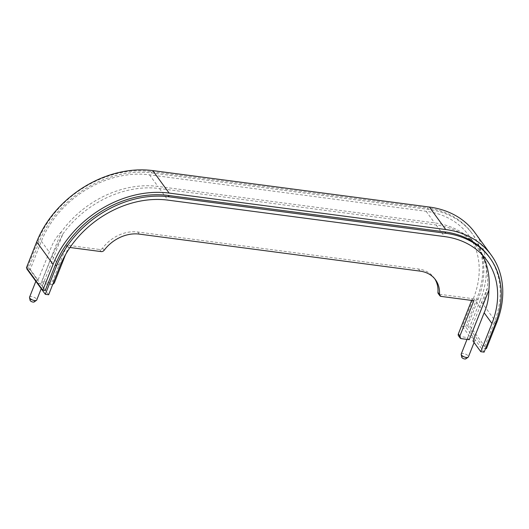 <?xml version="1.0" encoding="UTF-8"?>
<svg xmlns="http://www.w3.org/2000/svg" width="529" height="529" viewBox="0 0 529 529"><rect width="100%" height="100%" fill="white"/><g stroke="black" fill="none" stroke-linecap="round" stroke-linejoin="round"><path stroke-width="0.4" stroke-dasharray="2.65 1.98" d="M434.759 278.809A33.089 25.676 -36.1 0 0 434.025 277.732A33.089 25.676 -36.1 0 0 418.452 268.997L137.732 232A33.089 25.676 -36.1 0 0 102.613 248.154A2.757 2.142 -36.1 0 1 99.69 249.496L66.912 245.178L52.953 280.443A2.757 2.142 -36.1 0 1 49.633 282.479L41.725 281.441L61.318 231.94A89.884 69.755 -36.1 0 1 157.926 186.426L434.56 222.881A89.884 69.755 -36.1 0 1 476.874 246.607A89.884 69.755 -36.1 0 1 487.328 288.087L467.735 337.581L459.82 336.543A2.757 2.142 -36.1 0 1 458.524 335.816M471.617 300.419L472.331 298.607L439.553 294.289A2.757 2.142 -36.1 0 1 438.257 293.562M48.648 294.739L40.865 284.053L52.034 255.838L62.858 234.049L43.259 283.544A3.862 1.541 21.6 0 0 41.725 281.441M52.774 284.311A2.757 2.142 -36.1 0 1 51.174 284.589L43.259 283.544L41.222 288.689M70.007 247.493L68.453 247.288L65.543 254.621M62.858 234.049A89.884 69.755 -36.1 0 1 159.46 188.529L436.101 224.99A89.884 69.755 -36.1 0 1 478.408 248.716A89.884 69.755 -36.1 0 1 482.243 254.793M484.114 352.129L465.685 326.829L462.346 326.393L473.515 298.177A89.884 69.755 143.9 0 0 468.423 235.015A89.884 69.755 143.9 0 0 426.116 211.289L149.482 174.828A89.884 69.755 143.9 0 0 41.388 241.224L30.219 269.44L26.88 268.997M61.318 231.94C57.416 235.742 54.236 240.411 51.782 245.939L38.002 280.125L30.219 269.44M472.992 341.007A3.862 1.541 21.6 0 0 474.91 340.431A3.862 1.541 21.6 0 0 470.129 337.079L462.346 326.393M473.515 298.177L481.297 308.863L483.433 302.833L487.328 288.087M496.645 322.829L480.266 300.34A96.503 74.887 143.9 0 0 474.797 232.522M481.297 308.863L470.129 337.079M495.283 323.92L494.258 322.511A93.745 72.751 143.9 0 0 488.948 256.631M494.258 322.511L484.022 348.373L485.523 348.571M480.266 300.34L470.023 326.201L486.402 348.69M477.879 300.022L476.854 298.62A93.745 72.751 143.9 0 0 471.544 232.74L472.569 234.142A93.745 72.751 143.9 0 1 477.879 300.022L467.636 325.884L470.023 326.201M472.569 234.142A93.745 72.751 143.9 0 0 428.444 209.398L427.419 207.996L150.785 171.535A93.745 72.751 143.9 0 0 38.048 240.788L27.052 268.567M26.45 267.74L28.837 268.051L39.073 242.189A93.745 72.751 143.9 0 1 151.81 172.943L428.444 209.398M467.735 337.581A3.862 1.541 21.6 0 0 467.735 337.588A3.862 1.541 21.6 0 0 469.269 339.691M38.002 280.125A3.862 1.541 21.6 0 0 36.084 280.701A3.862 1.541 21.6 0 0 40.865 284.053M471.544 232.74A93.745 72.751 143.9 0 0 427.419 207.996M476.854 298.62L465.685 326.829M467.636 325.884L484.022 348.373M28.837 268.051L45.216 290.54M472.331 298.607L473.865 300.717M66.912 245.178L68.453 247.288M461.751 357.22A2.268 0.906 -158.4 0 1 464.204 356.976A2.268 0.906 -158.4 0 1 465.831 358.841M461.215 354.046A3.862 1.541 -158.4 0 1 463.371 353.498A3.862 1.541 -158.4 0 1 467.034 354.899A3.862 1.541 -158.4 0 1 468.396 356.89M30.1 300.333A2.268 0.906 -158.4 0 1 32.56 300.088A2.268 0.906 -158.4 0 1 34.18 301.947M29.564 297.159A3.862 1.541 -158.4 0 1 31.72 296.61A3.862 1.541 -158.4 0 1 35.383 298.012A3.862 1.541 -158.4 0 1 36.746 299.996M159.46 188.529L167.905 200.127M52.034 255.838L59.817 266.523M49.633 282.479L51.174 284.589M149.482 174.828L157.926 186.426M41.388 241.224L49.171 251.916M436.101 224.99L444.545 236.589M426.116 211.289L434.56 222.881M459.82 336.543L461.354 338.653M151.81 172.943L150.785 171.535M39.073 242.189L38.048 240.788M439.553 294.289L441.093 296.399M418.452 268.997L419.986 271.106M137.732 232L139.272 234.109M102.613 248.154L104.153 250.257M99.69 249.496L101.224 251.606M52.953 280.443L54.487 282.552M478.408 248.716L486.852 260.314M468.423 235.015L476.874 246.607M434.025 277.732L435.559 279.841M467.735 337.588L467.014 339.393M474.91 340.431L474.09 342.508M36.084 280.701L35.84 281.302"/><path stroke-width="0.79" d="M482.243 254.793A89.884 69.755 -36.1 0 1 488.869 290.196L469.269 339.691L461.354 338.653A2.757 2.142 -36.1 0 1 460.058 337.919L458.524 335.816A2.757 2.142 -36.1 0 1 458.365 333.878L471.617 300.419M460.058 337.919A2.757 2.142 -36.1 0 1 459.906 335.981L473.865 300.717L441.093 296.399A2.757 2.142 -36.1 0 1 439.791 295.671L438.257 293.562A2.757 2.142 -36.1 0 1 437.933 292.345L439.467 294.455A33.089 25.676 -36.1 0 0 435.559 279.841A33.089 25.676 -36.1 0 0 419.986 271.106L139.272 234.109A33.089 25.676 -36.1 0 0 104.153 250.257A2.757 2.142 -36.1 0 1 101.224 251.606L70.007 247.493M434.759 278.809A33.089 25.676 -36.1 0 1 437.933 292.345M65.543 254.621L54.487 282.552A2.757 2.142 -36.1 0 1 52.774 284.311M439.791 295.671A2.757 2.142 -36.1 0 1 439.467 294.455M488.869 290.196C488.836 298.184 487.269 305.716 484.161 312.791L491.944 323.477A89.884 69.755 143.9 0 0 486.852 260.314A89.884 69.755 143.9 0 0 444.545 236.589L167.905 200.127A89.884 69.755 143.9 0 0 59.817 266.523L48.648 294.739L45.309 294.296L26.88 268.997L27.052 268.567M53.072 264.368A96.503 74.887 143.9 0 1 169.121 193.078L152.736 170.589A96.503 74.887 143.9 0 0 36.686 241.879L26.45 267.74L42.829 290.229L53.072 264.368L36.686 241.879M484.161 312.791L472.992 341.007L480.775 351.692L484.114 352.129L495.283 323.92A93.745 72.751 143.9 0 0 489.973 258.04A93.745 72.751 143.9 0 0 445.848 233.296L444.823 231.887L168.189 195.432A93.745 72.751 143.9 0 0 55.452 264.679L45.216 290.54L42.829 290.229M491.944 323.477L480.775 351.692M485.523 348.571L486.402 348.69L496.645 322.829A96.503 74.887 143.9 0 0 491.176 255.011L474.797 232.522A96.503 74.887 143.9 0 0 429.376 207.051L152.736 170.589M491.176 255.011A96.503 74.887 143.9 0 0 445.755 229.54L429.376 207.051M489.973 258.04L488.948 256.631A93.745 72.751 143.9 0 0 444.823 231.887M169.121 193.078L445.755 229.54M45.309 294.296L56.477 266.087A93.745 72.751 143.9 0 1 169.214 196.834L445.848 233.296M474.09 342.508L468.396 356.89A3.862 1.541 -158.4 0 1 468.139 357.201L465.831 358.841A2.268 0.906 -158.4 0 1 464.713 358.973A2.268 0.906 -158.4 0 1 461.751 357.22L461.189 354.45A3.862 1.541 -158.4 0 1 461.215 354.046L467.014 339.393M468.139 357.201A3.862 1.541 -158.4 0 1 466.241 357.432A3.862 1.541 -158.4 0 1 461.189 354.45M41.222 288.689L36.746 299.996A3.862 1.541 -158.4 0 1 36.488 300.313L34.18 301.947A2.268 0.906 -158.4 0 1 33.069 302.085A2.268 0.906 -158.4 0 1 30.1 300.333L29.538 297.562A3.862 1.541 -158.4 0 1 29.564 297.159L35.84 281.302M36.488 300.313A3.862 1.541 -158.4 0 1 34.59 300.545A3.862 1.541 -158.4 0 1 29.538 297.562M169.214 196.834L168.189 195.432M56.477 266.087L55.452 264.679M458.365 333.878L459.906 335.981"/></g></svg>
